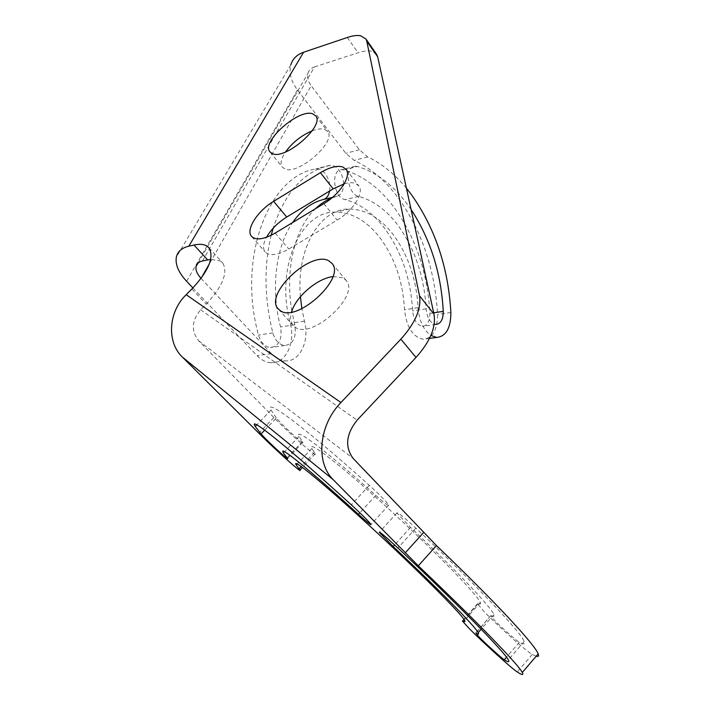 <?xml version="1.0" encoding="UTF-8"?>
<svg xmlns="http://www.w3.org/2000/svg" width="710" height="710" viewBox="0 0 710 710"><rect width="100%" height="100%" fill="white"/><g stroke="black" fill="none" stroke-linecap="round" stroke-linejoin="round"><path stroke-width="0.53" stroke-dasharray="3.55 2.66" d="M332.866 276.589L342.992 277.805L346.187 280.477C360.352 295.529 311.788 340.072 295.085 327.15L292.866 325.207C290.355 322.003 289.902 317.618 291.526 312.063M312.107 130.871C317.281 128.892 321.444 128.377 324.594 129.326L327.692 131.519C336.877 141.716 297.783 175.769 284.719 168.873L282.216 167.001C280.015 163.575 281.107 158.578 285.482 152.011M344.19 183.846C348.823 182.505 352.621 182.381 355.577 183.464L358.94 186.02C364.425 192.747 352.959 210.923 337.09 220.109L288.792 249.032C277.433 255.378 269.525 256.319 265.07 251.873C262.647 248.5 263.117 243.636 266.507 237.282M202.457 260.961L314.477 66.935C311.051 68.107 308.868 70.254 307.945 73.37C306.969 77.292 308.06 81.419 311.211 85.732L209.335 263.88M192.942 287.94L257.038 355.621C261.307 360.032 265.922 362.402 270.883 362.73C285.571 364.052 295.697 342.717 290.275 323.37C274.93 267.741 300.907 210.275 335.919 212.139C352 212.468 366.484 220.739 379.362 236.936C394.582 257.251 402.978 281.533 404.54 309.764C406.484 327.177 412.723 337.01 423.258 339.256C432.683 338.137 437.44 329.875 437.537 314.468C435.035 269.764 421.838 230.777 397.946 197.504C385.139 180.438 370.54 168.066 354.157 160.407L345.797 153.324L297.499 90.028C291.02 81.286 288.792 72.908 290.816 64.876L176.355 257.064M329.591 191.034C330.434 184.644 328.943 178.813 325.144 173.559C322.58 170.391 319.811 168.811 316.829 168.82L315.666 168.962C268.859 175.991 236.989 257.588 258.502 335.076C260.854 342.681 264.839 346.844 270.466 347.572C279.057 346.107 282.411 339.238 280.539 326.955C270.501 288.988 275.773 246.645 292.644 222.523M271.193 235.276C263.783 266.081 264.324 298.617 272.835 332.892C275.187 340.578 279.163 344.794 284.772 345.53C293.328 344.075 296.656 337.143 294.765 324.745L292.032 311.974M291.863 311.007C284.683 269.818 294.943 227.954 315.435 208.74M331.801 197.983L337.072 196.288C341.111 194.939 343.285 191.123 343.605 184.831M343.605 184.023C343.418 178.734 341.838 174.083 338.874 170.089C336.318 166.885 333.558 165.288 330.603 165.279L329.44 165.421C303.898 171.358 285.136 192.286 273.146 228.212M411.09 209.503L407.007 203.77C392.612 184.547 376.123 172.113 357.529 166.477L355.533 166.22C344.137 165.687 347.101 194.336 358.674 196.421C373.087 200.326 386 209.698 397.387 224.529C414.702 248.198 424.278 276.305 426.124 308.859C426.852 316.687 429.541 321.754 434.192 324.062M343.897 169.903L341.892 169.663C330.434 169.175 333.363 197.566 344.998 199.59C359.482 203.424 372.439 212.672 383.879 227.342C401.248 250.772 410.833 278.631 412.625 310.918C413.637 320.015 416.912 325.153 422.441 326.325C427.34 325.739 429.816 321.426 429.887 313.376C427.597 272.48 415.51 236.927 393.597 206.725C379.149 187.706 362.579 175.432 343.897 169.903L357.529 166.477M201.09 278.418L271.406 353.633C275.666 358.097 280.272 360.494 285.216 360.831C299.851 362.198 309.897 340.685 304.457 321.151L301.856 308.673M300.419 296.682C296.097 247.976 320.512 208.048 349.675 209.042C365.668 209.432 380.09 217.81 392.914 234.176C408.09 254.712 416.477 279.207 418.083 307.678C419.131 320.671 423.391 329.928 430.863 335.448M406.439 188.239C394.813 174.101 381.909 163.664 367.718 156.937L359.384 149.766L311.211 85.732M536.219 656.217L532.278 654.425C526.616 651.54 497.018 625.164 484.034 611.514L477.493 603.811L478.167 603.509C480.244 604.458 480.954 604.112 480.297 602.471C477.936 595.291 434.431 550.614 387.296 507.668C340.17 464.659 307.315 439.463 311.876 448.409L315.293 453.752C317.911 458.651 290.417 434.511 273.882 417.524L198.658 340.782C190.99 330.966 191.647 320.627 200.628 309.764L206.228 304.146C222.816 286.086 228.3 272.329 222.665 262.895L220.375 260.952L210.684 259.372M314.477 66.935L358.08 52.762C363.405 51.049 367.833 50.525 371.374 51.2L376.406 54.022M276.341 418.004L270.998 410.016C264.093 397.28 303.632 426.257 369.333 485.32C380.054 495.127 386.524 501.73 388.725 505.121C388.769 506.345 384.456 503.106 375.803 495.411C325.695 450.273 293.825 426.559 299.079 436.437L302.895 442.303C304.333 444.93 289.84 432.221 281.16 423.275L276.341 418.004L264.723 430.162M491.072 615.65C493.725 616.937 494.666 616.591 493.894 614.62C491.737 607.822 456.361 570.414 410.531 527.37L396.908 512.957C397.458 511.928 403.777 516.978 415.874 528.125C476.099 584.685 521.664 633.036 524.158 641.529C525.214 644.298 523.616 644.556 519.374 642.284C516.631 640.979 500.843 626.93 494.009 619.732L490.663 615.783L475.877 633.054M275.169 233.084L288.792 249.032M323.858 203.646L337.09 220.109M297.499 90.028L186.597 281.249M294.765 324.745L280.539 326.955M337.072 196.288L332.546 197.353M272.835 332.892L258.502 335.076M329.44 165.421L315.666 168.962M358.674 196.421L344.998 199.59M433.695 312.808L429.887 313.376M426.124 308.859L412.625 310.918M304.457 321.151L290.275 323.37M271.406 353.633L257.038 355.621M367.718 156.937L354.157 160.407M359.384 149.766L345.797 153.324M450.877 312.498L437.537 314.468M418.083 307.678L404.54 309.764M200.628 309.764L357.112 420.187M347.279 37.506L358.08 52.762M198.658 340.782L353.181 458.474M369.333 485.32L351.317 504.846M375.803 495.411L359.819 512.797M302.416 441.576L287.071 457.799M410.531 527.37L394.627 544.925M519.374 642.284L506.505 657.203M415.874 528.125L397.911 547.987M532.278 654.425L517.235 671.971M191.877 289.014L206.228 304.146M273.882 417.524L258.875 433.215M314.468 452.474L301.235 466.532M478.167 603.509L464.109 619.528M332.058 263.499L346.187 280.477M315.79 115.943L327.692 131.519M251.784 236.643L265.07 251.873M198.054 263.028L307.945 73.37M284.772 345.53L270.466 347.572M330.603 165.279L316.829 168.82M355.533 166.22L341.892 169.663M435.904 324.408L422.441 326.325M349.675 209.042L335.919 212.139M285.216 360.831L270.883 362.73M429.488 338.413L423.258 339.256M270.998 410.016L256.78 424.846M299.079 436.437L283.423 452.962M388.725 505.121L371.028 524.468M493.894 614.62L481.158 629.211M490.663 615.783L475.682 632.947M524.158 641.529L508.316 659.909M396.908 512.957L379.495 532.074M315.293 453.752L302.442 467.42M311.876 448.409L297.233 463.949M480.297 602.471L464.615 620.336M477.493 603.811L462.387 621.01M302.895 442.303L287.594 458.491M208.953 247.817L222.665 262.895M346.196 169.486L358.94 186.02M270.164 152.153L282.216 167.001M278.568 309.311L292.866 325.207"/><path stroke-width="1.06" d="M280.246 310.652C296.753 323.272 346.001 278.258 332.058 263.499L328.908 260.889C311.007 250.062 264.084 293.984 278.063 308.743L280.246 310.652M272.347 153.626C285.269 160.265 324.807 125.892 315.79 115.943L312.737 113.822C298.866 108.319 260.952 141.84 269.88 151.807L272.347 153.626M275.169 233.084C263.73 239.545 255.822 240.601 251.446 236.252C245.518 229.658 257.765 210.719 273.616 201.356L320.405 172.699C329.697 167.196 337.179 165.297 342.868 167.001L346.196 169.486C351.574 176.071 339.859 194.291 323.858 203.646L275.169 233.084M266.507 237.282C271.069 229.392 277.814 222.647 286.742 217.038L333.176 188.86L344.19 183.846M209.335 263.88L201.045 278.364C197.114 274.051 195.445 270.093 196.049 266.481C196.705 263.623 198.844 261.786 202.457 260.961L210.684 259.372M290.816 64.876C292.653 58.823 296.913 54.617 303.587 52.238L347.279 37.506C352.613 35.722 357.041 35.127 360.556 35.731L365.898 38.97L366.768 41.189L419.486 295.742C421.518 308.628 415.306 323.103 400.857 339.149L340.942 402.534C318.746 425.148 315.426 462.742 333.327 479.782L418.296 565.826C477.271 621.907 518.611 664.782 522.276 672.494C523.767 675.325 522.081 675.157 517.235 671.971C511.901 668.66 482.427 641.947 469.177 628.483L462.387 621.01L462.929 620.868C464.864 621.987 465.432 621.809 464.615 620.336C461.518 613.964 417.285 569.731 370.176 526.385C323.059 482.986 290.958 456.77 296.248 464.988L300.002 470.011C303.001 474.528 275.684 450.025 258.875 433.215L182.461 357.165C166.601 342.264 168.155 311.983 186.197 294.685L191.877 289.014C208.731 270.838 214.42 257.1 208.953 247.817L206.699 245.917C203.575 244.142 199.341 243.849 193.99 245.03L188.833 246.184C181.813 247.888 177.651 251.509 176.355 257.064C175.104 264.457 178.521 272.525 186.597 281.249L192.942 287.94M292.644 222.523C301.235 210.204 311.45 202.545 323.281 199.537C326.582 198.543 328.686 195.712 329.591 191.034M292.032 311.974L291.863 311.007M315.435 208.74C320.494 203.868 325.952 200.282 331.801 197.983M273.146 228.212L271.193 235.276M434.192 324.062L435.904 324.408C440.768 323.831 443.226 319.491 443.271 311.379C441.158 273.11 430.429 239.155 411.09 209.503M301.856 308.673L300.419 296.682M430.863 335.448L436.739 337.445C446.102 336.345 450.814 328.02 450.877 312.498C448.303 267.439 435.115 228.105 411.312 194.496L406.439 188.239M343.605 184.831L343.605 184.023M285.482 152.011C292.431 142.532 301.306 135.486 312.107 130.871M291.526 312.063C295.68 296.878 317.228 278.409 332.866 276.589M376.406 54.022L377.676 56.818L433.979 314.122C436.18 327.097 430.189 341.528 415.998 357.441L357.112 420.187C346.001 434.2 344.696 446.963 353.181 458.474L436.464 545.573C495.056 601.556 535.402 645.212 538.18 653.928C539.032 656.111 538.375 656.883 536.219 656.217M261.058 433.996L255.236 426.453C247.337 414.675 285.757 445.081 351.317 504.846C362.038 514.732 368.614 521.273 371.028 524.468C371.241 525.498 367.043 522.116 358.426 514.324C308.415 468.671 277.388 443.856 283.423 452.962L287.594 458.491C289.236 460.914 274.832 448.01 266.002 439.162L261.058 433.996L264.723 430.162M475.877 633.054C478.362 634.545 479.135 634.412 478.167 632.645C475.309 626.628 439.188 589.753 393.18 546.522L379.264 532.314C379.584 531.533 385.796 536.76 397.911 547.987C458.376 604.805 504.925 652.437 508.316 659.909C509.638 662.394 508.289 662.35 504.286 659.785C501.713 658.259 485.986 644.023 479.019 636.932L475.877 633.054M273.616 201.356L286.742 217.038M320.405 172.699L333.176 188.86M188.833 246.184L303.587 52.238M332.546 197.353L323.281 199.537M443.271 311.379L433.695 312.808M186.197 294.685L340.942 402.534M193.99 245.03L207.613 259.869M366.768 41.189L377.676 56.818M419.486 295.742L433.979 314.122M400.857 339.149L415.998 357.441M182.461 357.165L333.327 479.782M359.819 512.797L358.426 514.324M394.627 544.925L393.18 546.522M506.505 657.203L504.286 659.785M436.464 545.573L418.296 565.826M423.488 532.633L405.153 552.948M301.235 466.532L299.096 468.804M464.109 619.528L462.929 620.868M196.049 266.481L198.054 263.028M436.739 337.445L429.488 338.413M365.898 38.97L376.77 54.555M256.78 424.846L255.236 426.453M481.158 629.211L478.167 632.645M538.18 653.928L522.276 672.494M302.442 467.42L300.002 470.011M297.233 463.949L296.248 464.988M278.063 308.743L278.568 309.311"/></g></svg>
